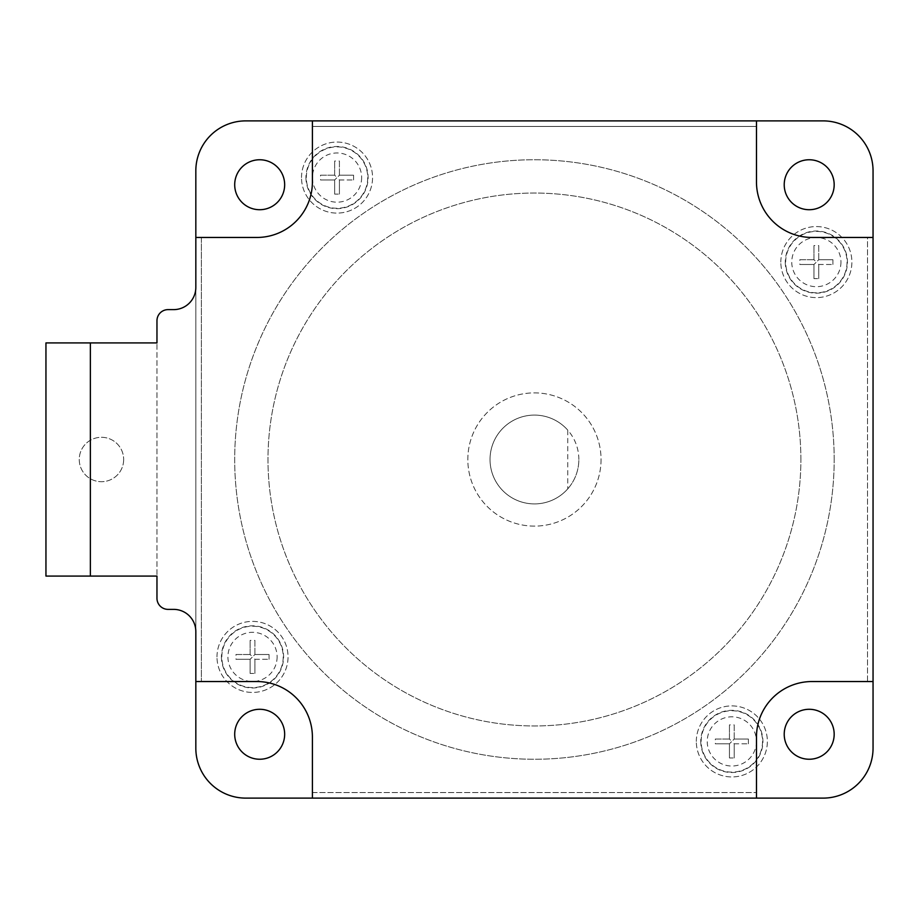 <?xml version="1.0" encoding="UTF-8"?>
<svg xmlns="http://www.w3.org/2000/svg" width="919" height="919" viewBox="0 0 919 919"><rect width="100%" height="100%" fill="white"/><g stroke="black" fill="none" stroke-linecap="round" stroke-linejoin="round"><path stroke-width="0.69" stroke-dasharray="4.59 3.45" d="M567.747 488.874A44.411 44.411 0 0 0 567.747 430.126L567.747 488.874L567.747 430.126A44.411 44.411 0 0 0 490.034 459.5A44.411 44.411 0 0 0 567.747 488.874M578.844 459.5A44.411 44.411 0 0 0 534.433 415.089A44.411 44.411 0 0 0 490.034 459.5A44.411 44.411 0 0 0 534.433 503.911A44.411 44.411 0 0 0 578.844 459.5M601.049 459.5A66.616 66.616 0 0 1 534.433 526.116A66.616 66.616 0 0 1 467.828 459.5A66.616 66.616 0 0 1 534.433 392.884A66.616 66.616 0 0 1 601.049 459.5A66.616 66.616 0 0 1 534.433 526.116A66.616 66.616 0 0 1 467.828 459.5A66.616 66.616 0 0 1 534.433 392.884A66.616 66.616 0 0 1 601.049 459.5M254.908 659.291L269.049 659.291L254.908 659.291L252.518 656.901L250.129 659.291L250.129 673.443L254.908 673.443L254.908 659.291L254.908 673.443M250.129 673.443L250.129 659.291L235.976 659.291L250.129 659.291M269.049 659.291L269.049 654.512L254.908 654.512L252.518 656.901L250.129 654.512L250.129 640.371L250.129 654.512L235.976 654.512L235.976 659.291M250.129 654.512L235.976 654.512M269.049 654.512L254.908 654.512L254.908 640.371L250.129 640.371M254.908 654.512L254.908 640.371M734.224 743.804L748.376 743.804L734.224 743.804L731.846 741.426L729.456 743.804L729.456 757.957L734.224 757.957L734.224 743.804L734.224 757.957M729.456 757.957L729.456 743.804L715.304 743.804L729.456 743.804M748.376 743.804L748.376 739.037L734.224 739.037L731.846 741.426L729.456 739.037L729.456 724.884L729.456 739.037L715.304 739.037L715.304 743.804M729.456 739.037L715.304 739.037M748.376 739.037L734.224 739.037L734.224 724.884L729.456 724.884M734.224 739.037L734.224 724.884M818.749 264.488L832.901 264.488L818.749 264.488L816.359 262.099L813.97 264.488L813.97 278.629L818.749 278.629L818.749 264.488L818.749 278.629M813.97 278.629L813.97 264.488L799.829 264.488L813.97 264.488M832.901 264.488L832.901 259.709L818.749 259.709L816.359 262.099L813.97 259.709L813.97 245.557L813.97 259.709L799.829 259.709L799.829 264.488M813.97 259.709L799.829 259.709M832.901 259.709L818.749 259.709L818.749 245.557L813.97 245.557M818.749 259.709L818.749 245.557M339.421 179.963L353.574 179.963L339.421 179.963L337.032 177.574L334.654 179.963L334.654 194.116L339.421 194.116L339.421 179.963L339.421 194.116M334.654 194.116L334.654 179.963L320.501 179.963L334.654 179.963M353.574 179.963L353.574 175.196L339.421 175.196L337.032 177.574L334.654 175.196L334.654 161.043L334.654 175.196L320.501 175.196L320.501 179.963M334.654 175.196L320.501 175.196M353.574 175.196L339.421 175.196L339.421 161.043L334.654 161.043M339.421 175.196L339.421 161.043M873.05 237.458L811.994 237.458L867.502 237.458L867.502 681.542L811.982 681.542A55.508 55.508 0 0 0 756.475 737.049L756.475 792.557L312.403 792.557L312.403 737.049A55.508 55.508 0 0 0 256.883 681.542L195.827 681.542L195.827 237.458L256.883 237.458A55.508 55.508 0 0 0 312.403 181.951L312.403 126.443L756.475 126.443L756.475 181.951A55.508 55.508 0 0 0 811.994 237.458L867.502 237.458L867.502 681.542L811.982 681.542A55.508 55.508 0 0 0 756.475 737.027L756.475 792.557L312.403 792.557L312.403 737.049A55.508 55.508 0 0 0 256.918 681.542L201.376 681.542L201.376 237.458L256.895 237.458A55.508 55.508 0 0 0 312.403 181.973L312.403 126.443L756.475 126.443L756.475 181.951A55.508 55.508 0 0 0 811.994 237.458L873.05 237.458L873.05 681.542L811.994 681.542A55.508 55.508 0 0 0 756.475 737.049L756.475 798.117L312.403 798.117L312.403 737.049A55.508 55.508 0 0 0 256.883 681.542L195.827 681.542L195.827 237.458L256.883 237.458A55.508 55.508 0 0 0 312.403 181.951L312.403 120.883L756.475 120.883L756.475 181.951A55.508 55.508 0 0 0 811.982 237.458L873.05 237.458L873.05 681.542L811.994 681.542A55.508 55.508 0 0 0 756.475 737.049L756.475 798.117L312.403 798.117L312.403 737.049A55.508 55.508 0 0 0 256.895 681.542L201.376 681.542L201.376 237.458L256.895 237.458A55.508 55.508 0 0 0 312.403 181.951L312.403 120.883L756.475 120.883L756.475 181.951A55.508 55.508 0 0 0 811.959 237.458M221.433 656.901A31.085 31.085 0 0 0 252.518 687.986A31.085 31.085 0 0 0 283.603 656.901A31.085 31.085 0 0 0 252.518 625.816A31.085 31.085 0 0 0 221.433 656.901M700.76 741.426A31.085 31.085 0 0 0 731.846 772.511A31.085 31.085 0 0 0 762.931 741.426A31.085 31.085 0 0 0 731.846 710.341A31.085 31.085 0 0 0 700.76 741.426M785.274 262.099A31.085 31.085 0 0 0 816.359 293.184A31.085 31.085 0 0 0 847.444 262.099A31.085 31.085 0 0 0 816.359 231.014A31.085 31.085 0 0 0 785.274 262.099M305.947 177.574A31.085 31.085 0 0 0 337.032 208.659A31.085 31.085 0 0 0 368.117 177.574A31.085 31.085 0 0 0 337.032 146.489A31.085 31.085 0 0 0 305.947 177.574M216.987 656.901A35.531 35.531 0 0 1 252.518 621.382A35.531 35.531 0 0 1 288.049 656.901A35.531 35.531 0 0 1 252.518 692.432A35.531 35.531 0 0 1 216.987 656.901A35.531 35.531 0 0 0 252.518 692.432A35.531 35.531 0 0 0 288.049 656.901A35.531 35.531 0 0 0 252.518 621.382A35.531 35.531 0 0 0 216.987 656.901M696.315 741.426A35.531 35.531 0 0 1 731.846 705.895A35.531 35.531 0 0 1 767.365 741.426A35.531 35.531 0 0 1 731.846 776.946A35.531 35.531 0 0 1 696.315 741.426A35.531 35.531 0 0 0 731.846 776.946A35.531 35.531 0 0 0 767.365 741.426A35.531 35.531 0 0 0 731.846 705.895A35.531 35.531 0 0 0 696.315 741.426M780.828 262.099A35.531 35.531 0 0 1 816.359 226.568A35.531 35.531 0 0 1 851.89 262.099A35.531 35.531 0 0 1 816.359 297.618A35.531 35.531 0 0 1 780.828 262.099A35.531 35.531 0 0 0 816.359 297.618A35.531 35.531 0 0 0 851.89 262.099A35.531 35.531 0 0 0 816.359 226.568A35.531 35.531 0 0 0 780.828 262.099M301.512 177.574A35.531 35.531 0 0 1 337.032 142.054A35.531 35.531 0 0 1 372.563 177.574A35.531 35.531 0 0 1 337.032 213.105A35.531 35.531 0 0 1 301.512 177.574A35.531 35.531 0 0 0 337.032 213.105A35.531 35.531 0 0 0 372.563 177.574A35.531 35.531 0 0 0 337.032 142.054A35.531 35.531 0 0 0 301.512 177.574M800.886 459.5A266.453 266.453 0 0 0 534.433 193.047A266.453 266.453 0 0 0 267.992 459.5A266.453 266.453 0 0 0 534.433 725.953A266.453 266.453 0 0 0 800.886 459.5A266.453 266.453 0 0 0 534.433 193.047A266.453 266.453 0 0 0 267.992 459.5A266.453 266.453 0 0 0 534.433 725.953A266.453 266.453 0 0 0 800.886 459.5M245.787 120.883A49.959 49.959 0 0 0 195.827 170.842L195.827 748.158A49.959 49.959 0 0 0 245.787 798.117L823.091 798.117A49.959 49.959 0 0 0 873.05 748.158L873.05 170.842A49.959 49.959 0 0 0 823.091 120.883L245.787 120.883M834.176 184.742A24.974 24.974 0 0 0 809.202 159.757A24.974 24.974 0 0 0 784.217 184.742A24.974 24.974 0 0 0 809.202 209.716A24.974 24.974 0 0 0 834.176 184.742M834.176 734.258A24.974 24.974 0 0 0 809.202 709.284A24.974 24.974 0 0 0 784.217 734.258A24.974 24.974 0 0 0 809.202 759.243A24.974 24.974 0 0 0 834.176 734.258M284.66 184.742A24.974 24.974 0 0 0 259.675 159.757A24.974 24.974 0 0 0 234.701 184.742A24.974 24.974 0 0 0 259.675 209.716A24.974 24.974 0 0 0 284.66 184.742M284.66 734.258A24.974 24.974 0 0 0 259.675 709.284A24.974 24.974 0 0 0 234.701 734.258A24.974 24.974 0 0 0 259.675 759.243A24.974 24.974 0 0 0 284.66 734.258M834.188 459.5A299.755 299.755 0 0 0 534.433 159.745A299.755 299.755 0 0 0 234.69 459.5A299.755 299.755 0 0 0 534.433 759.255A299.755 299.755 0 0 0 834.188 459.5A299.755 299.755 0 0 0 534.433 159.745A299.755 299.755 0 0 0 234.69 459.5A299.755 299.755 0 0 0 534.433 759.255A299.755 299.755 0 0 0 834.188 459.5M873.05 681.542L811.994 681.542M756.475 737.049L756.475 798.117M312.403 798.117L312.403 737.049M256.883 681.542L195.827 681.542M195.827 237.458L256.883 237.458M312.403 181.951L312.403 120.883M756.475 120.883L756.475 181.951M195.827 631.583L195.827 287.417A22.205 22.205 0 0 1 173.622 309.623L168.074 309.623A11.097 11.097 0 0 0 156.965 320.72L156.965 576.075L156.965 342.925L45.95 342.925L45.95 576.075L156.965 576.075L156.965 598.28A11.097 11.097 0 0 0 168.074 609.377L173.622 609.377A22.205 22.205 0 0 1 195.827 631.583M123.663 459.5A22.205 22.205 0 0 1 101.458 481.705A22.205 22.205 0 0 1 79.252 459.5A22.205 22.205 0 0 1 101.458 437.295A22.205 22.205 0 0 1 123.663 459.5A22.205 22.205 0 0 0 101.458 437.295A22.205 22.205 0 0 0 79.252 459.5A22.205 22.205 0 0 0 101.458 481.705A22.205 22.205 0 0 0 123.663 459.5M277.113 656.901A24.595 24.595 0 0 1 252.518 681.496A24.595 24.595 0 0 1 227.923 656.901A24.595 24.595 0 0 1 252.518 632.306A24.595 24.595 0 0 1 277.113 656.901M756.44 741.426A24.595 24.595 0 0 1 731.846 766.021A24.595 24.595 0 0 1 707.239 741.426A24.595 24.595 0 0 1 731.846 716.82A24.595 24.595 0 0 1 756.44 741.426M840.954 262.099A24.595 24.595 0 0 1 816.359 286.694A24.595 24.595 0 0 1 791.764 262.099A24.595 24.595 0 0 1 816.359 237.504A24.595 24.595 0 0 1 840.954 262.099M361.638 177.574A24.595 24.595 0 0 1 337.032 202.18A24.595 24.595 0 0 1 312.437 177.574A24.595 24.595 0 0 1 337.032 152.979A24.595 24.595 0 0 1 361.638 177.574M283.213 656.901A30.695 30.695 0 0 1 252.518 687.596A30.695 30.695 0 0 1 221.824 656.901A30.695 30.695 0 0 1 252.518 626.207A30.695 30.695 0 0 1 283.213 656.901M762.54 741.426A30.695 30.695 0 0 1 731.846 772.121A30.695 30.695 0 0 1 701.151 741.426A30.695 30.695 0 0 1 731.846 710.732A30.695 30.695 0 0 1 762.54 741.426M847.054 262.099A30.695 30.695 0 0 1 816.359 292.793A30.695 30.695 0 0 1 785.665 262.099A30.695 30.695 0 0 1 816.359 231.404A30.695 30.695 0 0 1 847.054 262.099M367.726 177.574A30.695 30.695 0 0 1 337.032 208.268A30.695 30.695 0 0 1 306.337 177.574A30.695 30.695 0 0 1 337.032 146.879A30.695 30.695 0 0 1 367.726 177.574"/><path stroke-width="1.38" d="M756.475 120.883L756.475 181.951A55.508 55.508 0 0 0 811.994 237.458L873.05 237.458L873.05 748.158A49.959 49.959 0 0 1 823.091 798.117L245.787 798.117A49.959 49.959 0 0 1 195.827 748.158L195.827 631.583A22.205 22.205 0 0 0 173.622 609.377L168.074 609.377A11.097 11.097 0 0 1 156.965 598.28L156.965 576.075L45.95 576.075L45.95 342.925L156.965 342.925L156.965 320.72A11.097 11.097 0 0 1 168.074 309.623L173.622 309.623A22.205 22.205 0 0 0 195.827 287.417L195.827 170.842A49.959 49.959 0 0 1 245.787 120.883L823.091 120.883A49.959 49.959 0 0 1 873.05 170.842L873.05 237.458M873.05 681.542L811.994 681.542A55.508 55.508 0 0 0 756.475 737.049L756.475 798.117M195.827 237.458L256.883 237.458A55.508 55.508 0 0 0 312.403 181.951L312.403 120.883M312.403 798.117L312.403 737.049A55.508 55.508 0 0 0 256.883 681.542L195.827 681.542M784.217 184.742A24.974 24.974 0 0 1 809.202 159.757A24.974 24.974 0 0 1 834.176 184.742A24.974 24.974 0 0 1 809.202 209.716A24.974 24.974 0 0 1 784.217 184.742M784.217 734.258A24.974 24.974 0 0 1 809.202 709.284A24.974 24.974 0 0 1 834.176 734.258A24.974 24.974 0 0 1 809.202 759.243A24.974 24.974 0 0 1 784.217 734.258M234.701 184.742A24.974 24.974 0 0 1 259.675 159.757A24.974 24.974 0 0 1 284.66 184.742A24.974 24.974 0 0 1 259.675 209.716A24.974 24.974 0 0 1 234.701 184.742M234.701 734.258A24.974 24.974 0 0 1 259.675 709.284A24.974 24.974 0 0 1 284.66 734.258A24.974 24.974 0 0 1 259.675 759.243A24.974 24.974 0 0 1 234.701 734.258M811.959 237.458A55.508 55.508 0 0 0 811.982 237.458A55.508 55.508 0 0 1 756.475 181.951M256.883 237.458A55.508 55.508 0 0 0 312.403 181.951M811.994 681.542A55.508 55.508 0 0 0 756.475 737.049M312.403 737.049A55.508 55.508 0 0 0 256.883 681.542M90.361 576.075L90.361 342.925"/></g></svg>
